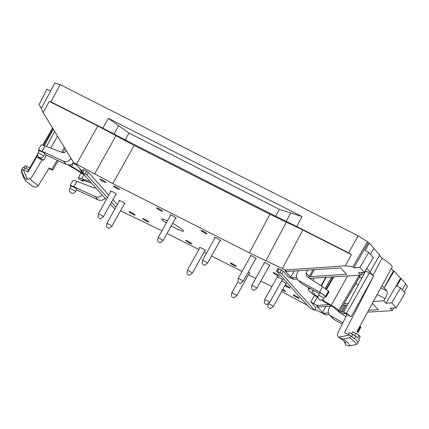 <?xml version="1.0" encoding="UTF-8"?>
<svg xmlns="http://www.w3.org/2000/svg" width="429" height="429" viewBox="0 0 429 429"><rect width="100%" height="100%" fill="white"/><g stroke="black" fill="none" stroke-linecap="round" stroke-linejoin="round"><path stroke-width="0.64" d="M268.822 307.749L270.243 308.708L268.822 307.749M267.975 307.448L268.232 303.732A2.885 0.332 29.1 0 1 268.238 303.716A2.885 0.332 29.1 0 1 270.109 304.397A2.885 0.332 29.1 0 1 273.278 306.521A2.885 0.332 29.1 0 1 273.268 306.537L270.243 308.708M238.712 282.518L240.127 283.483L238.712 282.518M237.864 282.218L238.116 278.501A2.885 0.332 29.1 0 1 238.122 278.485A2.885 0.332 29.1 0 1 239.999 279.166A2.885 0.332 29.1 0 1 243.168 281.295A2.885 0.332 29.1 0 1 243.152 281.306L240.127 283.483M158.601 241.881L160.022 242.846L158.601 241.881M157.754 241.581L158.011 237.864A2.885 0.332 29.1 0 1 158.017 237.848A2.885 0.332 29.1 0 1 159.888 238.529A2.885 0.332 29.1 0 1 163.058 240.653A2.885 0.332 29.1 0 1 163.047 240.669L160.022 242.846M107.416 227.515L108.837 228.48L107.416 227.515M106.569 227.214L106.821 223.498A2.885 0.332 29.1 0 1 106.826 223.482A2.885 0.332 29.1 0 1 108.703 224.169A2.885 0.332 29.1 0 1 111.872 226.292A2.885 0.332 29.1 0 1 111.862 226.303L124.641 203.351M187.848 274.431L189.269 275.397L187.848 274.431M187.001 274.131L187.258 270.415A2.885 0.332 29.1 0 1 187.264 270.399A2.885 0.332 29.1 0 1 189.135 271.08A2.885 0.332 29.1 0 1 192.305 273.203A2.885 0.332 29.1 0 1 192.294 273.219L189.269 275.397M232.298 296.981L233.719 297.946L232.298 296.981M231.456 296.68L231.708 292.964A2.885 0.332 29.1 0 1 231.714 292.948A2.885 0.332 29.1 0 1 233.591 293.629A2.885 0.332 29.1 0 1 236.754 295.753A2.885 0.332 29.1 0 1 236.744 295.769L233.719 297.946M98.874 218.012L100.295 218.972L98.874 218.012M98.027 217.712L98.284 213.996A2.885 0.332 29.1 0 1 98.289 213.974A2.885 0.332 29.1 0 1 100.161 214.661A2.885 0.332 29.1 0 1 103.33 216.784A2.885 0.332 29.1 0 1 103.319 216.795L100.295 218.972M203.051 264.43L204.472 265.39L203.051 264.43M202.204 264.13L202.461 260.414A2.885 0.332 29.1 0 1 202.467 260.398A2.885 0.332 29.1 0 1 204.338 261.079A2.885 0.332 29.1 0 1 207.507 263.202A2.885 0.332 29.1 0 1 207.497 263.218L204.472 265.39M252.386 289.457L253.807 290.417L252.386 289.457M251.539 289.157L251.796 285.441A2.885 0.332 29.1 0 1 251.802 285.424A2.885 0.332 29.1 0 1 253.673 286.105A2.885 0.332 29.1 0 1 256.842 288.229A2.885 0.332 29.1 0 1 256.832 288.245L269.61 265.294M265.197 303.716L266.618 304.676L265.197 303.716M264.355 303.416L264.607 299.699A2.885 0.332 29.1 0 1 264.613 299.683A2.885 0.332 29.1 0 1 266.489 300.364A2.885 0.332 29.1 0 1 269.659 302.488A2.885 0.332 29.1 0 1 269.643 302.504L282.421 279.552M329.156 314.527L325.407 314.757L324.056 313.256L322.431 312.43L316.747 306.102L318.361 306.923L317.015 305.421L329.027 304.59M322.431 312.43L326.008 306.419M107.379 197.64L86.953 174.909L81.682 172.163L106.29 199.592M81.682 172.163L82.958 169.562L84.079 169.97L82.802 172.571M353.871 267.819L368.27 242.605L369.246 243.104L365.1 250.654L368.752 252.509L359.91 267.412L353.871 267.819L352.96 266.811L367.428 241.672L358.161 235.794L348.638 252.853L351.415 254.612L345.313 265.83L285.178 269.991L286.524 271.487L340.808 267.932L346.503 274.27L309.153 276.716M368.27 242.605L367.428 241.672M346.991 314.554L351.217 316.699A30.926 3.555 29.1 0 0 346.38 313.497L343.64 312.215L344.519 312.945A26.786 3.078 29.1 0 1 346.991 314.554L337.736 333.194C337.162 334.77 337.478 336.116 338.674 337.232L339.425 337.805C345.989 342.465 346.171 343.441 346.005 343.184M296.605 277.542L292.219 277.826L293.57 279.327L297.318 279.097M309.62 278.335L360.778 275.161L358.601 272.731L364.366 272.367L359.91 267.412M345.313 265.83L352.96 266.811M356.799 332.014L358.017 332.319L357.85 331.998L360.671 327.027L360.247 326.555L357.496 331.601L357.164 331.279M357.85 331.998L357.496 331.601M359.266 340.176A2.885 0.332 -150.9 0 0 359.304 340.149A2.885 0.332 -150.9 0 0 359.304 340.106A38.669 4.446 -150.9 0 0 358.719 339.087L360.113 336.583A38.669 4.446 -150.9 0 0 358.998 335.339A2.885 0.332 -150.9 0 0 355.952 333.43L352.686 331.773L351.598 333.767M358.998 335.339L357.604 337.843A38.669 4.446 -150.9 0 0 355.807 336.213A2.885 0.332 -150.9 0 0 352.901 334.427L349.201 332.55L348.15 334.475M23.037 167.407A2.885 0.332 29.1 0 1 23.043 167.364A2.885 0.332 29.1 0 1 24.914 168.045L28.62 169.922L27.531 171.836L37.677 153.99M346.38 313.497L369.331 273.032A31.741 3.647 29.1 0 1 372.946 275.391L382.1 258.172A31.564 3.63 29.1 0 1 392.122 267.111L357.035 331.515M330.266 306.14L328.877 308.896C327.858 311.181 328.099 313.24 329.595 315.09L342.905 322.79M330.936 316.157L333.891 319.449L342.262 324.083M99.925 179.338A3.464 0.397 -150.9 0 0 103.153 181.44A3.464 0.397 -150.9 0 0 105.883 182.507A3.464 0.397 -150.9 0 0 103.051 180.48A3.464 0.397 -150.9 0 0 99.828 179.14A3.464 0.397 -150.9 0 0 99.925 179.338M60.194 84.642L50.912 101.823L49.297 101.357L43.163 112.559L41.2 108.66L54.81 83.087L60.194 84.642L358.161 235.794M360.671 327.027L360.848 327.327L358.022 332.303M391.371 268.49L393.425 270.774L384.159 287.87L386.99 291.023C387.714 292.39 387.097 294.889 385.135 298.53L383.821 300.804L386.003 303.233L400.541 278.26L401.083 278.534L396.938 286.084L400.589 287.939L391.747 302.842L386.003 303.233M382.078 285.553L384.159 287.87L394.149 271.144L393.425 270.774M220.061 240.653A3.464 0.397 -150.9 0 0 220.672 240.739A3.464 0.397 -150.9 0 0 217.841 238.706A3.464 0.397 -150.9 0 0 214.618 237.371A3.464 0.397 -150.9 0 0 214.714 237.569A3.464 0.397 -150.9 0 0 215.015 237.843M286.524 271.487L284.91 270.672L290.594 277L294.171 270.989M43.163 112.559L73.67 162.698L76.507 164.135L97.844 125.981L134.164 145.426L269.911 214.286L249.378 252.847L282.341 268.549L302.869 229.987L269.911 214.286M302.869 229.987L351.415 254.612M348.638 252.853L296.718 226.512L302.086 216.581L279.365 209.363L275.659 216.221L296.718 226.512M125.188 139.892L102.831 128.158L108.339 118.297L128.99 133.081L125.188 139.892L275.659 216.221M50.912 101.823L102.831 128.158M97.844 125.981L49.297 101.357M308.907 277.869L309.261 276.501L312.939 269.761M309.261 276.501L306.183 273.075L306.521 276.217L307.035 276.657L322.511 286.695L319.573 292.074L325.659 296.171L326.174 296.884L324.962 296.584M285.178 269.991L282.341 268.549M359.92 326.222L360.247 326.555M344.455 341.629L345.608 344.948L349.367 345.913L355.861 344.637L357.872 343.238A38.664 4.446 -150.9 0 0 357.915 342.637L358.006 342.444A38.669 4.446 -150.9 0 0 354.51 338.551L354.333 338.653A38.664 4.446 -150.9 0 0 351.04 336.063L349.656 337.736L343.179 339.023L339.425 337.805M351.045 336.063L349.329 335.076L338.674 337.232M37.854 157.733L42.08 159.878A26.786 3.078 -150.9 0 1 43.383 160.189L40.229 158.194A30.926 3.555 -150.9 0 0 37.854 157.733L38.39 156.746M400.589 287.939L405.18 293.05L396.203 307.797L391.747 302.842M344.208 303.539L348.423 303.249M373.375 301.523L383.821 300.804M331.553 306.059L318.361 306.923M368.575 310.339L378.34 309.7L372.361 303.383M347.485 305.014L343.189 305.292M340.991 312.146L343.774 311.963M324.056 313.256L328.442 312.972M396.203 307.797L390.138 308.183L392.321 310.612L367.589 312.146M345.409 313.519L341.457 313.765M73.536 162.473C71.536 164.827 69.149 165.487 66.382 164.463L63.422 161.17L42.122 151.33C39.854 150.3 38.572 149.903 38.283 150.129L41.045 145.066C41.372 144.782 42.707 145.077 45.061 145.946L62.403 152.558C63.873 152.981 65.052 152.531 65.948 151.206L66.302 150.584M23.97 167.6L24.979 165.798A2.885 0.332 29.1 0 1 26.85 166.484L29.74 167.948M306.183 273.075L307.743 270.098M281.622 291.532L307.153 305.132M345.94 316.672L338.872 312.087L337.821 310.73M333.891 319.449L329.595 315.09M358.891 275.279A11.545 1.325 29.1 0 1 359.035 275.429L359.824 276.308L339.623 311.443L335.88 309.454L335.092 308.574A6.483 0.745 -150.9 0 0 330.609 305.502A31.033 3.566 -150.9 0 1 321.541 300.037M322.302 299.85A26.684 3.067 -150.9 0 0 331.279 305.309A10.832 1.244 29.1 0 1 338.776 310.446L339.564 311.32M282.207 279.939A3.464 0.397 -150.9 0 0 282.818 280.024A3.464 0.397 -150.9 0 0 279.987 277.992A3.464 0.397 -150.9 0 0 276.769 276.657A3.464 0.397 -150.9 0 0 276.861 276.855A3.464 0.397 -150.9 0 0 277.166 277.129M369.246 243.104L373.906 248.289L370.458 254.408M110.371 204.134L114.875 209.03M69.101 164.951A6.483 0.745 29.1 0 0 71.536 166.441A31.033 3.566 29.1 0 1 82.534 173.155M91.409 183.033A31.033 3.566 29.1 0 1 84.148 180.48A6.483 0.745 29.1 0 0 82.121 179.971A6.483 0.745 29.1 0 0 82.298 180.341L82.534 179.928M405.539 284.084L407.55 286.32L404.225 291.988M349.329 335.076L344.541 332.647L373.691 275.901A31.741 3.647 29.1 0 0 372.946 275.391L369.921 272.029L379.762 255.132L373.793 248.488M382.1 258.172L379.606 255.394M394.149 271.144L400.541 278.26M402.295 289.838L405.743 283.719L401.083 278.534M85.103 173.734L86.529 171.209L84.079 169.97M311.186 308.73L309.33 307.555L276.528 270.999L281.799 273.75L314.559 310.205L311.186 308.73M346.09 305.105L342.262 312.065L346.139 305.099M21.654 169.348A38.664 4.446 29.1 0 1 21.895 169.096L21.745 171.391A37.639 4.328 -150.9 0 0 21.611 172.265C21.305 172.302 21.321 171.332 21.654 169.348M21.895 169.09L28.003 172.072L37.677 155.319M115.884 194.23A3.464 0.397 -150.9 0 0 116.495 194.321A3.464 0.397 -150.9 0 0 113.664 192.289A3.464 0.397 -150.9 0 0 110.441 190.953A3.464 0.397 -150.9 0 0 110.537 191.152A3.464 0.397 -150.9 0 0 110.838 191.425M302.054 284.014L297.758 279.66L302.054 284.014L319.358 293.602M325.659 296.171L328.41 291.119L322.511 286.695M328.41 291.119L328.834 291.591L326.013 296.568M326.185 296.873L329.011 291.897L328.834 291.591M51.544 89.227L50.525 91.077L46.874 89.227L39.055 104.649L41.34 108.403M78.872 167.508L81.859 171.809M73.67 162.698L75.016 164.194L76.641 165.026L82.17 171.171M68.007 164.924A10.832 1.244 -150.9 0 0 70.865 166.634A26.684 3.067 29.1 0 1 84.315 175.134M281.799 273.75L283.199 271.214L281.349 270.039L279.949 272.576M284.936 285.58A3.464 0.397 -150.9 0 0 288.138 287.43A3.464 0.397 -150.9 0 0 290.068 288.09A3.464 0.397 -150.9 0 0 288.486 286.797A3.464 0.397 -150.9 0 0 285.231 285.054M277.649 271.407L278.898 268.795L281.349 270.039M292.219 277.826L290.594 277M314.253 269.675L310.424 276.635L314.301 269.669M285.832 283.971A3.464 0.397 -150.9 0 0 286.443 284.057A3.464 0.397 -150.9 0 0 284.861 282.765A3.464 0.397 -150.9 0 0 281.606 281.022M293.57 279.327L288.594 276.941M362.392 272.49L360.778 275.161M120.501 210.789L161.931 230.813M167.079 233.424L198.868 249.549M204.016 252.161L206.381 253.362M211.529 255.974L242.042 271.45M248.471 274.71L255.716 278.389M260.87 281L271.895 286.599M108.339 118.297L302.086 216.581M70.935 186.583L70.12 185.564C70.41 185.333 71.691 185.736 73.96 186.76L76.898 181.381L94.241 187.993L95.94 188.068M44.359 145.688L53.282 129.188M156.585 208.081A3.464 0.397 -150.9 0 0 159.813 210.183A3.464 0.397 -150.9 0 0 162.543 211.256A3.464 0.397 -150.9 0 0 159.711 209.223A3.464 0.397 -150.9 0 0 156.494 207.883A3.464 0.397 -150.9 0 0 156.585 208.081M339.623 311.443L359.899 276.474A2.885 0.332 -150.9 0 0 359.824 276.308M363.561 272.42A12.495 1.437 29.1 0 1 364.5 273.134M363.749 274.549A12.495 1.437 29.1 0 1 361.652 273.713M369.921 272.029L367.085 268.87M369.331 273.032A2.885 0.332 -150.9 0 0 365.513 271.241L343.64 312.215M49.003 168.388A30.926 3.555 -150.9 0 0 49.909 168.967L52.649 170.249L51.77 169.519L57.078 160.162M201.04 230.63A3.464 0.397 -150.9 0 0 204.263 232.733A3.464 0.397 -150.9 0 0 206.993 233.8A3.464 0.397 -150.9 0 0 204.161 231.773A3.464 0.397 -150.9 0 0 200.944 230.432A3.464 0.397 -150.9 0 0 201.04 230.63M315.133 309.459L325.407 314.757M358.783 339.173L360.156 336.706A2.885 0.332 -150.9 0 0 360.113 336.583M317.015 305.421L310.778 301.903L316.071 307.797L314.559 310.205M63.422 161.17C66.415 162.232 68.871 161.406 70.79 158.692L72.163 160.221M71.01 158.322L70.79 158.692M185.837 240.631A3.464 0.397 -150.9 0 0 189.06 242.734A3.464 0.397 -150.9 0 0 191.795 243.806A3.464 0.397 -150.9 0 0 188.958 241.774A3.464 0.397 -150.9 0 0 185.741 240.433A3.464 0.397 -150.9 0 0 185.837 240.631M102.081 194.905C100.107 197.018 97.833 197.581 95.259 196.605L98.22 199.898C100.794 200.879 103.083 200.332 105.094 198.257M255.716 258.741A3.464 0.397 -150.9 0 0 256.327 258.826A3.464 0.397 -150.9 0 0 253.496 256.799A3.464 0.397 -150.9 0 0 250.279 255.459A3.464 0.397 -150.9 0 0 250.375 255.657A3.464 0.397 -150.9 0 0 250.675 255.936M98.22 199.898L76.405 189.806M89.629 181.049A26.684 3.067 29.1 0 1 81.708 178.705A10.832 1.244 -150.9 0 0 78.319 177.858A10.832 1.244 -150.9 0 0 78.614 178.469L79.403 179.349L83.146 181.338L82.298 180.341M66.382 164.463L44.568 154.376M315.229 291.312A26.684 3.067 -150.9 0 0 312.092 291.135A26.684 3.067 -150.9 0 0 317.986 296.922M115.921 207.148L111.46 202.177M311.014 288.98A31.033 3.566 -150.9 0 0 308.279 289.028A31.033 3.566 -150.9 0 0 318.125 297.806M42.08 159.878L31.392 177.794L27.982 179.408L27.408 179.333C26.131 179.258 25.086 178.566 24.265 177.247L21.745 171.391M24.265 177.247A32.738 3.764 -150.9 0 0 23.901 178.121C24.93 179.923 25.826 181.07 26.587 181.564L31.966 185.811L34.341 187.049C35.966 187.376 37.307 186.878 38.358 185.548L49.297 167.911A26.786 3.078 -150.9 0 0 51.77 169.519M340.031 310.741L341.098 311.931L344.777 305.191M341.098 311.931L340.744 313.299M76.898 181.381C74.544 180.507 73.209 180.212 72.882 180.496L70.125 185.548M129.172 211.888A3.464 0.397 -150.9 0 0 132.4 213.991A3.464 0.397 -150.9 0 0 135.13 215.058A3.464 0.397 -150.9 0 0 132.298 213.031A3.464 0.397 -150.9 0 0 129.081 211.69A3.464 0.397 -150.9 0 0 129.172 211.888M134.164 145.426L112.832 183.58L249.378 252.847M112.832 183.58L76.507 164.135M293.302 295.147A3.464 0.397 -150.9 0 0 296.525 297.249A3.464 0.397 -150.9 0 0 299.254 298.316A3.464 0.397 -150.9 0 0 296.423 296.283A3.464 0.397 -150.9 0 0 293.205 294.948A3.464 0.397 -150.9 0 0 293.302 295.147M368.752 252.509L373.343 257.62L364.366 272.367M69.841 188.546L71.117 186.256C71.23 185.741 77.15 188.781 76.764 189.162L75.391 191.629A3.175 0.365 -150.9 0 0 72.796 189.768A3.175 0.365 -150.9 0 0 69.841 188.546A3.175 3.175 0 0 0 70.254 192.208A3.175 3.175 0 0 0 75.391 191.629M95.259 196.605L73.96 186.76M117.332 204.612L112.87 199.641M108.789 195.104L88.379 172.383L86.953 174.909M128.99 133.081L279.365 209.363M38.283 150.129L39.098 151.153M113.599 186.277A3.464 0.397 -150.9 0 0 116.827 188.379A3.464 0.397 -150.9 0 0 119.557 189.446A3.464 0.397 -150.9 0 0 116.726 187.414A3.464 0.397 -150.9 0 0 113.508 186.079A3.464 0.397 -150.9 0 0 113.599 186.277M204.858 250.654A3.464 0.397 -150.9 0 0 205.47 250.74A3.464 0.397 -150.9 0 0 202.638 248.713A3.464 0.397 -150.9 0 0 199.421 247.372A3.464 0.397 -150.9 0 0 199.512 247.571A3.464 0.397 -150.9 0 0 199.817 247.844M86.529 171.209L88.379 172.383M314.602 310.306L316.071 307.797M283.199 271.214L288.497 277.107M23.214 169.643L27.408 179.333M318.388 295.345L319.761 292.873C321.246 293.313 323.026 294.342 325.118 295.967L323.933 298.428A3.175 0.365 -150.9 0 0 323.847 298.252A3.175 0.365 -150.9 0 0 320.892 296.326A3.175 0.365 -150.9 0 0 318.388 295.345A3.175 3.175 0 0 0 319.616 299.662A3.175 3.175 0 0 0 323.933 298.428M175.611 218.104A3.464 0.397 -150.9 0 0 176.222 218.189A3.464 0.397 -150.9 0 0 173.391 216.157A3.464 0.397 -150.9 0 0 170.168 214.822A3.464 0.397 -150.9 0 0 170.265 215.02A3.464 0.397 -150.9 0 0 170.565 215.294M167.487 220.833A12.409 1.426 -150.9 0 0 161.83 219.063A12.409 1.426 -150.9 0 0 162.167 219.771A12.409 1.426 -150.9 0 0 166.313 222.941M171.251 225.938A12.409 1.426 -150.9 0 0 183.515 231.134A12.409 1.426 -150.9 0 0 172.635 223.45M278.898 268.795L277.777 268.388L276.528 270.999M43.554 156.199L44.927 153.732C45.313 153.351 39.393 150.306 39.275 150.826L38.004 153.11A3.175 0.365 29.1 0 1 40.959 154.338A3.175 0.365 29.1 0 1 43.554 156.199A3.175 3.175 0 0 1 38.417 156.778A3.175 3.175 0 0 1 38.004 153.11M124.426 203.737A3.464 0.397 -150.9 0 0 125.037 203.823A3.464 0.397 -150.9 0 0 122.201 201.796A3.464 0.397 -150.9 0 0 118.983 200.456A3.464 0.397 -150.9 0 0 119.08 200.654A3.464 0.397 -150.9 0 0 119.38 200.933M142.852 218.828A3.464 0.397 -150.9 0 0 146.075 220.93A3.464 0.397 -150.9 0 0 148.809 221.997A3.464 0.397 -150.9 0 0 145.973 219.964A3.464 0.397 -150.9 0 0 142.755 218.629A3.464 0.397 -150.9 0 0 142.852 218.828M230.287 263.181A3.464 0.397 -150.9 0 0 233.515 265.283A3.464 0.397 -150.9 0 0 236.245 266.355A3.464 0.397 -150.9 0 0 233.414 264.323A3.464 0.397 -150.9 0 0 230.191 262.982A3.464 0.397 -150.9 0 0 230.287 263.181M282.432 290.084A3.464 0.397 -150.9 0 0 285.58 291.382A3.464 0.397 -150.9 0 0 282.818 289.387M273.241 272.823A3.464 0.397 -150.9 0 0 276.464 274.925A3.464 0.397 -150.9 0 0 279.199 275.992A3.464 0.397 -150.9 0 0 276.362 273.959A3.464 0.397 -150.9 0 0 273.144 272.624A3.464 0.397 -150.9 0 0 273.241 272.823M269.396 265.68A3.464 0.397 -150.9 0 0 270.007 265.766A3.464 0.397 -150.9 0 0 267.176 263.733A3.464 0.397 -150.9 0 0 263.953 262.398A3.464 0.397 -150.9 0 0 264.049 262.596A3.464 0.397 -150.9 0 0 264.355 262.87M249.308 273.203A3.464 0.397 -150.9 0 0 249.919 273.289A3.464 0.397 -150.9 0 0 248.337 271.997M80.711 170.533L82.127 171.251M43.42 145.377L53.035 128.78M299.093 280.722L319.573 292.074M393.892 307.947L392.321 310.612M298.428 270.71L297.04 273.466C296.021 275.745 296.262 277.81 297.758 279.66M351.217 316.699L373.691 275.901M359.304 340.106L358.006 342.444M354.51 338.551L355.807 336.213M24.914 168.045L23.847 169.964M118.661 125.686L114.007 134.025M40.229 158.194L40.433 157.813M46.498 146.498L54.606 131.371M290.723 212.972L286.186 221.369M338.776 310.446L359.035 275.429M26.85 166.484L25.745 168.468M71.536 166.441L73.649 162.661M359.54 277.096L361.781 278.233M380.807 287.886L386.99 291.023M61.567 152.241L64.339 147.362M310.778 301.903L314.575 295.34M317.278 297.233L313.556 303.668M45.061 145.946L42.122 151.33M349.656 337.736A37.639 4.328 29.1 0 1 355.861 344.637M352.901 334.427L351.71 336.561M347.683 275.97L331.279 305.309M355.952 333.43L354.799 335.499M321.08 285.762L325.632 277.338M30.223 178.92A27.15 3.121 -150.9 0 0 38.358 185.548M83.087 181.215L83.634 180.271M116.007 135.703L94.67 173.858M326.035 289.141L333.129 276.877M385.135 298.53L377.198 294.503M358.231 284.883L355.754 283.623M325.123 288.476L331.789 276.957M83.827 174.785L81.708 178.705M286.39 222.136L265.862 260.698M343.179 339.023A32.738 3.764 29.1 0 1 349.367 345.913M273.278 306.521L286.046 283.585M268.238 303.716L268.425 303.383M243.168 281.295L255.931 258.355M238.122 278.485L250.89 255.55M163.058 240.653L175.826 217.718M158.017 237.848L170.78 214.913M108.837 228.48L111.862 226.303M106.826 223.482L119.594 200.547M192.305 273.203L205.073 250.268M187.264 270.399L200.032 247.463M236.754 295.753L249.522 272.817M231.714 292.948L237.886 281.853M103.33 216.784L116.098 193.849M98.289 213.974L111.052 191.039M207.507 263.202L220.275 240.267M202.467 260.398L215.229 237.462M253.807 290.417L256.832 288.245M251.802 285.424L264.564 262.489M266.618 304.676L269.643 302.504M264.613 299.683L277.381 276.748M23.043 167.364L22.045 169.155M43.613 160.199L46.477 155.26M50.643 148.075L57.54 136.186M52.649 170.249L58.199 160.682M62.832 152.681L65.149 148.691M308.279 289.028L308.923 287.821M312.87 280.437L314.141 278.051M326.49 289.489L333.832 276.834M359.304 340.149L357.915 342.642M321.45 286.004L326.094 277.311M78.319 177.858L80.99 172.849M52.504 127.912L42.691 145.168M83.146 181.338L83.741 180.314M23.901 178.121L21.611 172.265"/></g></svg>
